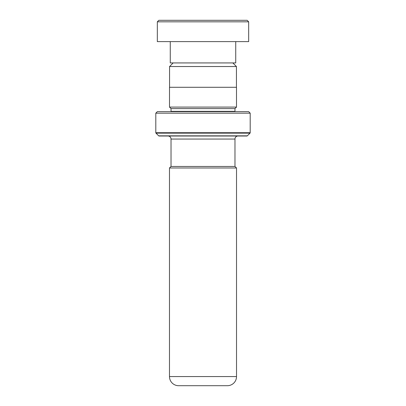 <?xml version="1.0" encoding="UTF-8"?>
<svg xmlns="http://www.w3.org/2000/svg" width="406" height="406" viewBox="0 0 406 406"><rect width="100%" height="100%" fill="white"/><g stroke="black" fill="none" stroke-linecap="round" stroke-linejoin="round"><path stroke-width="0.61" d="M173.159 62.93L169.566 66.523L236.434 66.523L232.841 62.93M236.434 87.29L236.434 66.523M169.566 87.29L169.566 66.523M234.972 166.46L234.972 139.055A3.045 3.045 0 0 1 238.017 136.01M171.027 166.46L171.027 139.055L234.972 139.055M171.002 166.46L234.998 166.46L236.52 167.982L169.48 167.982L171.002 166.46M169.48 167.982L169.48 376.565L236.52 376.565L236.52 167.982M169.48 376.565A9.135 9.135 0 0 0 178.615 385.7L227.385 385.7A9.135 9.135 0 0 0 236.52 376.565M167.982 136.01A3.045 3.045 0 0 1 171.027 139.055M170.997 111.65A1.522 1.522 0 0 0 171.027 111.345L171.027 108.605L234.972 108.605L236.495 107.082L236.495 87.29L169.505 87.29L169.505 107.082L236.495 107.082M171.027 108.605L169.505 107.082M171.027 111.345L234.972 111.345L234.972 108.605M234.972 111.345A1.522 1.522 0 0 0 235.003 111.65M155.802 132.711L250.197 132.711L250.197 113.172L248.675 111.65L157.325 111.65L155.802 113.172L155.802 132.711A0.609 0.609 0 0 0 155.98 133.143L158.67 135.832A0.609 0.609 0 0 0 159.101 136.01L246.899 136.01A0.609 0.609 0 0 0 247.33 135.832L250.02 133.143L155.98 133.143M250.197 132.711A0.609 0.609 0 0 1 250.02 133.143M250.197 113.172L155.802 113.172M158.847 20.3L247.152 20.3L248.675 21.822L157.325 21.822L158.847 20.3M235.734 41.615L235.734 62.93L170.266 62.93L170.266 41.615M248.675 21.822L248.675 41.615L157.325 41.615L157.325 21.822M158.67 135.832L247.33 135.832"/></g></svg>
